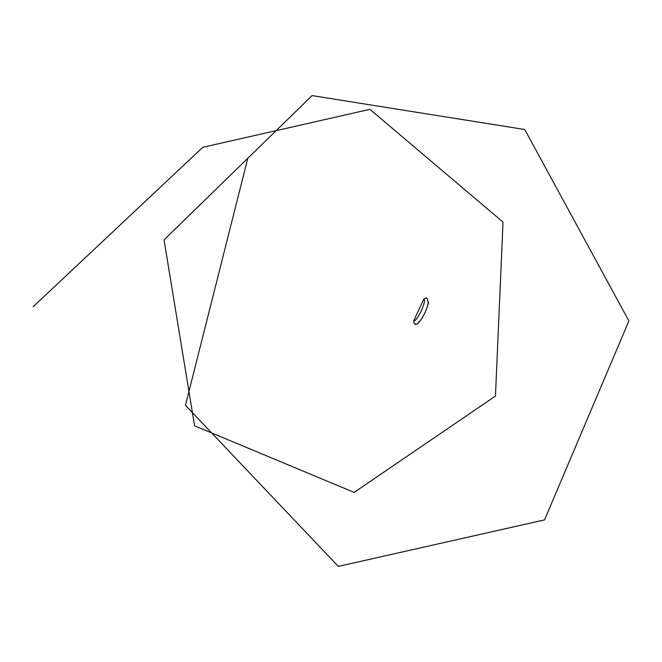 <?xml version="1.0" encoding="UTF-8"?>
<svg xmlns="http://www.w3.org/2000/svg" width="662" height="662" viewBox="0 0 662 662"><rect width="100%" height="100%" fill="white"/><g stroke="black" fill="none" stroke-linecap="round" stroke-linejoin="round"><path stroke-width="0.99" d="M427.106 298.256L426.576 297.974L427.106 298.256M414.966 323.842L415.579 323.966L414.966 323.842M414.958 323.925L414.338 323.652L413.618 321.029C415.43 320.962 417.987 317.57 421.289 310.859C424.284 304.04 425.161 300.043 423.92 298.876L426.651 297.85M423.92 298.876L413.618 321.029M247.621 158.988L185.459 405.326L338.299 566.399L544.536 519.902L628.9 320.962L524.743 129.512L312.1 95.601L164.044 239.892L194.587 425.815L354.137 492.404L495.457 396.05L503.021 222.101L369.934 109.338L202.795 147.303L33.1 306.771M428.165 301.433C428.405 303.676 427.354 307.391 425.021 312.588C422.455 317.917 420.196 321.244 418.227 322.593M426.858 297.95L428.38 302.542C428.984 302.038 427.884 305.397 425.062 312.621C420.039 322.22 416.572 325.952 414.669 323.817L414.338 323.652"/></g></svg>
